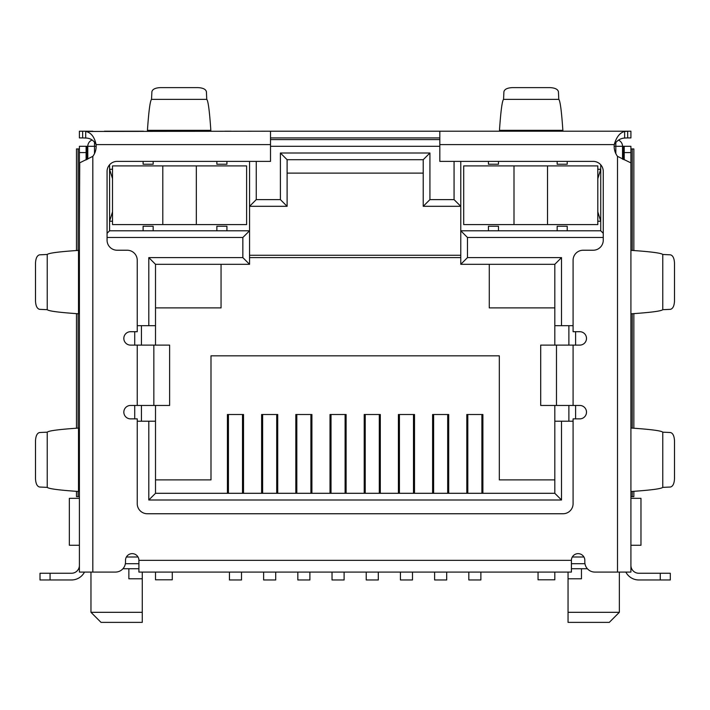 <?xml version="1.0" encoding="UTF-8"?>
<svg xmlns="http://www.w3.org/2000/svg" width="710" height="710" viewBox="0 0 710 710"><rect width="100%" height="100%" fill="white"/><g stroke="black" fill="none" stroke-linecap="round" stroke-linejoin="round"><path stroke-width="1.06" d="M243.521 493.299L243.521 414.507L227.422 414.507L227.422 493.299M277.716 493.299L277.716 414.507L261.626 414.507L261.626 493.299M311.912 493.299L311.912 414.507L295.821 414.507L295.821 493.299M346.107 493.299L346.107 414.507L330.017 414.507L330.017 493.299M380.303 493.299L380.303 414.507L364.212 414.507L364.212 493.299M414.507 493.299L414.507 414.507L398.408 414.507L398.408 493.299M448.702 493.299L448.702 414.507L432.603 414.507L432.603 493.299M482.898 493.299L482.898 414.507L466.807 414.507L466.807 493.299M155.508 479.889L210.994 479.889L210.994 355.834L499.325 355.834L499.325 479.889L554.812 479.889M554.812 493.299L155.508 493.299L148.807 500L561.512 500L561.512 421.216L554.812 421.216L554.812 493.299L561.512 500M622.537 159.146L622.537 146.296L624.214 146.296L624.214 152.588L630.915 152.588L630.915 572.082L594.873 572.082A10.055 10.055 0 0 1 584.818 562.027L584.818 560.35A6.709 6.709 0 0 0 578.109 553.64A6.709 6.709 0 0 0 571.408 560.35L571.408 572.082L138.911 572.082L138.911 560.35L571.408 560.35M138.911 560.35A6.709 6.709 0 0 0 132.211 553.64A6.709 6.709 0 0 0 125.501 560.35L125.501 562.027A10.055 10.055 0 0 1 115.446 572.082L79.405 572.082L79.405 152.588L86.114 152.588L86.114 146.296L87.791 146.296A6.709 6.709 0 0 1 92.167 140.012A6.709 6.709 0 0 0 87.791 146.296L87.791 159.084M439.818 139.595L270.51 139.595L439.818 139.595M460.772 161.383L460.772 264.315L554.812 264.315L554.812 325.668L561.512 325.668L561.512 257.606L467.473 257.606L467.473 237.486L603.26 237.486M561.512 325.668L573.085 325.668M575.597 418.864L575.597 405.454M575.597 345.113L575.597 331.703M573.085 421.216L561.512 421.216M155.508 493.299L155.508 421.216L148.807 421.216L148.807 500M148.807 421.216L137.243 421.216M134.722 331.703L134.722 345.113M134.722 405.454L134.722 418.864M137.243 325.668L155.508 325.668L155.508 264.315L148.807 257.606L148.807 325.668M107.068 237.486L242.847 237.486L242.847 257.606L148.807 257.606M454.063 161.383L454.063 199.608L429.923 199.608L429.923 153.005L280.397 153.005L280.397 199.608L256.257 199.608L256.257 161.383M618.49 140.145A6.709 6.709 0 0 1 622.537 146.296A6.709 6.709 0 0 0 618.49 140.145M226.925 230.786L216.861 230.786L216.861 226.259L226.925 226.259L226.925 230.786L249.556 230.786L249.556 161.383M242.847 237.486L249.556 230.786L249.556 264.315L242.847 257.606M287.106 173.116L423.222 173.116M112.517 178.654L109.58 169.264L112.517 169.264M79.405 498.322L69.349 498.322L69.349 545.262L79.405 545.262L79.405 530.059M603.26 233.297L600.74 230.786L600.74 164.791M600.74 230.786L557.155 230.786L557.155 226.259L567.219 226.259L567.219 230.786M498.482 230.786L488.427 230.786L488.427 226.259L498.482 226.259L498.482 230.786L557.155 230.786M467.473 237.486L460.772 230.786L488.427 230.786M467.473 257.606L460.772 264.315M554.812 264.315L561.512 257.606M568.887 421.216L568.887 405.454M568.887 345.113L568.887 325.668M141.432 421.216L141.432 405.454M141.432 345.113L141.432 325.668M155.508 264.315L249.556 264.315M153.165 230.786L143.109 230.786L143.109 226.259L153.165 226.259L153.165 230.786L216.861 230.786M143.109 230.786L109.58 230.786L107.068 233.297M109.58 164.791L109.58 230.786M256.257 199.608L249.556 206.308L287.106 206.308L280.397 199.608M287.106 206.308L287.106 159.706L423.222 159.706L429.923 153.005M280.397 153.005L287.106 159.706M423.222 159.706L423.222 206.308L429.923 199.608M454.063 199.608L460.772 206.308L423.222 206.308M125.368 563.704L138.911 563.704M571.408 563.704L584.96 563.704M630.915 530.059L630.915 545.262L640.97 545.262L640.97 498.322L630.915 498.322M112.517 221.227L109.58 221.227L112.517 211.846M138.911 568.728L122.945 568.728M554.812 421.216L554.812 405.454M554.812 345.113L554.812 325.668M155.508 325.668L155.508 345.113M155.508 405.454L155.508 421.216M568.053 572.082L568.053 578.792L581.463 578.792L581.463 568.728L587.374 568.728M597.811 221.227L600.74 221.227L597.811 211.846M597.811 178.654L600.74 169.264L597.811 169.264M554.812 307.892L489.27 307.892L489.27 264.315M460.772 257.606L249.556 257.606M155.508 307.892L221.059 307.892L221.059 264.315M128.856 568.728L128.856 578.792L142.266 578.792L142.266 572.082M568.053 612.313L568.053 622.377L609.295 622.377L619.351 612.313L568.053 612.313L568.053 578.792M142.266 612.313L90.969 612.313L101.033 622.377L142.266 622.377L142.266 578.792M498.482 161.383L498.482 164.232L488.427 164.232L488.427 161.383M567.219 161.383L567.219 164.232L557.155 164.232L557.155 161.383M153.165 161.383L153.165 164.232L143.109 164.232L143.109 161.383M226.925 161.383L226.925 164.232L216.861 164.232L216.861 161.383M467.81 414.507L467.81 493.299M481.895 493.299L481.895 414.507M468.813 572.082L468.813 579.963L480.883 579.963L480.883 572.082M433.615 414.507L433.615 493.299M447.69 493.299L447.69 414.507M434.618 572.082L434.618 579.963L446.688 579.963L446.688 572.082M399.419 414.507L399.419 493.299M413.495 493.299L413.495 414.507M400.422 572.082L400.422 579.963L412.492 579.963L412.492 572.082M365.215 414.507L365.215 493.299M379.3 493.299L379.3 414.507M366.227 572.082L366.227 579.963L378.297 579.963L378.297 572.082M331.02 414.507L331.02 493.299M345.104 493.299L345.104 414.507M332.031 572.082L332.031 579.963L344.101 579.963L344.101 572.082M228.434 414.507L228.434 493.299M242.509 493.299L242.509 414.507M229.436 572.082L229.436 579.963L241.506 579.963L241.506 572.082M262.629 414.507L262.629 493.299M276.714 493.299L276.714 414.507M263.632 572.082L263.632 579.963L275.702 579.963L275.702 572.082M296.824 414.507L296.824 493.299M310.909 493.299L310.909 414.507M297.827 572.082L297.827 579.963L309.897 579.963L309.897 572.082M246.618 165.909L112.517 165.909L112.517 224.582L246.618 224.582L246.618 165.909M155.508 572.082L155.508 579.795L172.273 579.795L172.273 572.082M597.811 224.582L597.811 165.909L463.701 165.909L463.701 224.582L597.811 224.582M554.812 572.082L554.812 579.795L538.047 579.795L538.047 572.082M79.405 313.935L78.508 313.731L78.508 250.39L79.405 250.284M79.405 427.979L79.405 491.56L78.508 491.426L78.508 428.077L79.405 427.979M79.405 531.852L79.405 525.143M79.405 565.382L79.405 562.027L79.405 565.382A7.881 7.881 0 0 1 71.524 573.254L40.008 573.254L40.008 579.963L71.524 579.963A14.582 14.582 0 0 0 84.481 572.082M79.405 558.672L79.405 562.027M79.405 152.588L79.405 146.296L86.114 146.296M79.724 162.892L79.405 230.111M79.405 334.046L79.405 407.806M630.915 525.143L630.915 531.852M629.122 146.296L630.915 146.296L630.915 152.588M630.915 511.733L630.915 491.622M630.915 491.551L630.915 427.997L630.915 491.551M630.915 427.917L630.915 407.806M630.915 334.046L630.915 313.935M630.915 313.855L630.915 250.302L630.915 313.855M630.915 250.231L630.915 230.12M86.114 152.588L86.114 159.927M630.915 162.892L617.505 156.36A16.765 16.765 0 0 1 614.239 144.618L439.818 144.618L439.818 161.383L593.196 161.383A10.055 10.055 0 0 1 603.26 171.447L603.26 240.175A10.055 10.055 0 0 1 593.196 250.231L583.141 250.231A10.055 10.055 0 0 0 573.085 260.286L573.085 331.703L579.786 331.703A6.709 6.709 0 0 1 586.495 338.404A6.709 6.709 0 0 1 579.786 345.113L556.48 345.113L556.48 405.454L579.786 405.454A6.709 6.709 0 0 1 586.495 412.164A6.709 6.709 0 0 1 579.786 418.864L573.085 418.864L573.085 503.692A10.055 10.055 0 0 1 563.021 513.747L147.298 513.747A10.055 10.055 0 0 1 137.243 503.692L137.243 418.864L130.534 418.864A6.709 6.709 0 0 1 123.833 412.164A6.709 6.709 0 0 1 130.534 405.454L153.839 405.454L153.839 345.113L130.534 345.113A6.709 6.709 0 0 1 123.833 338.404A6.709 6.709 0 0 1 130.534 331.703L137.243 331.703L137.243 260.286A10.055 10.055 0 0 0 127.179 250.231L117.123 250.231A10.055 10.055 0 0 1 107.068 240.175L107.068 171.447A10.055 10.055 0 0 1 117.123 161.383L270.51 161.383L270.51 131.208L85.697 131.457C91.022 132.521 94.483 136.915 96.09 144.618A16.765 16.765 0 0 1 92.815 156.36L79.484 162.936M625.847 572.082A14.582 14.582 0 0 0 638.796 579.963L670.311 579.963L670.311 573.254L638.796 573.254A7.881 7.881 0 0 1 630.915 565.382M624.214 159.794L624.214 152.588M630.915 146.296L624.214 146.296M78.508 250.39C59.143 251.695 48.715 253.062 47.233 254.473L47.233 309.684C48.697 311.078 58.877 312.427 77.772 313.731L78.508 313.731M78.508 428.077C59.143 429.39 48.715 430.748 47.233 432.168L47.233 487.371C48.697 488.773 58.877 490.122 77.772 491.426L78.508 491.426M631.323 491.453L631.793 491.453C650.963 490.14 661.294 488.782 662.767 487.371L662.767 432.168C661.276 430.748 650.795 429.381 631.314 428.059M631.323 313.767L631.793 313.767C650.963 312.453 661.294 311.086 662.767 309.684L662.767 254.473C661.276 253.062 650.795 251.686 631.314 250.364M47.233 254.473L39.591 254.828C37.115 255.44 35.748 258.236 35.5 263.206L35.5 300.96C35.748 305.93 37.115 308.717 39.591 309.338L47.233 309.684M47.233 432.168L39.591 432.514C37.115 433.127 35.748 435.922 35.5 440.892L35.5 478.647C35.748 483.616 37.115 486.412 39.591 487.024L47.233 487.371M439.818 144.618L439.818 131.208L630.915 131.208L630.915 137.917L627.684 137.917L627.684 131.208L617.505 131.208M624.631 131.457L624.631 138.042C620.407 138.317 616.937 140.518 614.239 144.618C616.386 137.083 619.848 132.699 624.631 131.457L627.684 131.208M662.767 487.371L670.409 487.024C672.885 486.412 674.251 483.616 674.5 478.647L674.5 440.892C674.251 435.922 672.885 433.127 670.409 432.514L662.767 432.168M670.311 579.963L670.311 573.254M662.767 309.684L670.409 309.338C672.885 308.717 674.251 305.93 674.5 300.96L674.5 263.206C674.251 258.236 672.885 255.44 670.409 254.828L662.767 254.473M85.697 131.457L85.697 138.042C90.25 138.086 93.711 140.287 96.09 144.618L270.51 144.618M624.631 138.042L627.684 137.917M605.887 131.208L563.021 131.208M143.473 131.208L104.432 131.208M92.815 131.208L82.644 131.208L82.644 137.917L85.697 138.042M79.405 131.208L79.405 137.917L79.405 131.208L82.644 131.208M270.51 131.208L439.818 131.208M499.325 131.208L583.141 131.208M562.968 131.208L499.378 131.208L499.521 130.312L562.861 130.312L562.968 131.208M224.875 131.208L231.114 131.208M153.839 345.113L169.628 345.113L169.628 405.454L153.839 405.454M556.48 405.454L540.701 405.454L540.701 345.113L556.48 345.113M270.51 137.917L439.818 137.917M79.405 137.917L82.644 137.917M147.352 131.208L147.485 130.312L210.834 130.312L210.941 131.208M169.628 405.454L169.628 345.113M540.701 345.113L540.701 405.454M562.861 130.312C561.557 111.062 560.199 100.74 558.779 99.364L503.567 99.364C502.174 100.722 500.825 110.796 499.521 129.584L499.521 130.312M210.834 130.312C209.53 111.062 208.172 100.74 206.752 99.364L151.541 99.364C150.147 100.722 148.798 110.796 147.485 129.584L147.485 130.312M558.779 99.364L558.433 91.723C557.82 89.247 555.025 87.88 550.055 87.623L512.292 87.623C507.322 87.88 504.535 89.247 503.914 91.723L503.567 99.364M206.752 99.364L206.406 91.723C205.793 89.247 202.998 87.88 198.028 87.623L160.265 87.623C155.295 87.88 152.508 89.247 151.887 91.723L151.541 99.364M633.844 491.311L633.844 496.645L632.219 496.645L632.219 491.426M630.915 496.645L632.219 496.645M78.1 491.426L78.1 496.645L79.405 496.645M78.1 496.645L76.485 496.645L76.485 491.338M76.485 250.532L76.485 148.94L78.1 148.94L78.1 250.417M79.405 148.94L78.1 148.94M632.219 250.426L632.219 148.94L630.915 148.94M632.219 148.94L633.844 148.94L633.844 250.541M76.485 313.642L76.485 428.219M633.844 428.228L633.844 313.625M78.1 313.731L78.1 428.112M632.219 428.121L632.219 313.731M94.492 141.84L94.492 146.296L96.169 146.296M270.51 146.296L439.818 146.296M614.15 146.296L615.827 146.296L615.827 142.683M87.791 146.296L94.492 146.296L94.492 153.608M622.537 146.296L615.827 146.296L615.827 153.608M583.922 556.995L572.304 556.995M138.015 556.995L126.407 556.995M581.463 568.728L571.408 568.728M196.333 165.909L196.333 224.582M162.803 224.582L162.803 165.909M547.516 165.909L547.516 224.582M513.996 224.582L513.996 165.909M92.815 572.082L92.815 156.36M50.073 579.963L50.073 573.254M660.256 573.254L660.256 579.963M617.505 156.36L617.505 572.082M87.011 159.484L87.011 146.296M573.085 345.113L573.085 405.454M137.243 405.454L137.243 345.113M623.309 146.296L623.309 159.457M460.772 255.263L249.556 255.263M619.351 612.313L619.351 572.082M90.969 612.313L90.969 572.082"/></g></svg>
